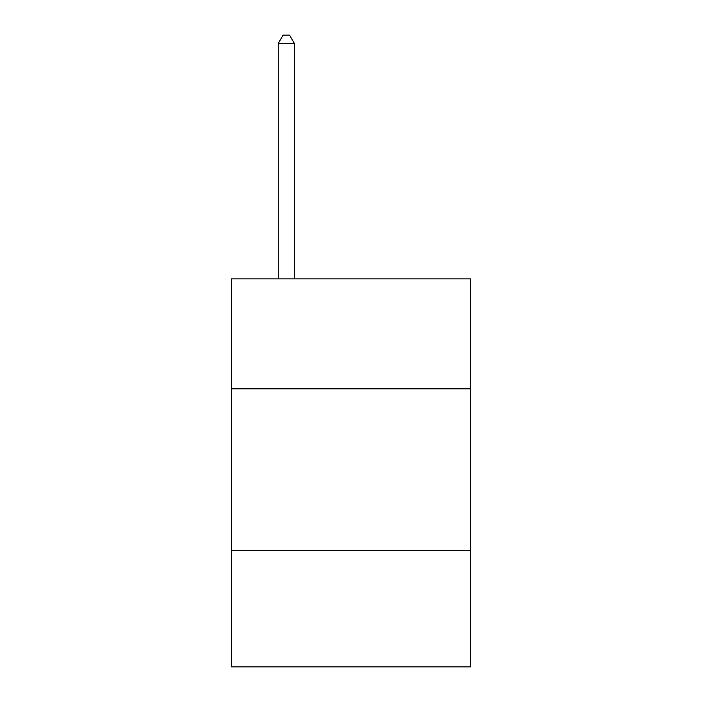 <?xml version="1.0" encoding="UTF-8"?>
<svg xmlns="http://www.w3.org/2000/svg" width="702" height="702" viewBox="0 0 702 702"><rect width="100%" height="100%" fill="white"/><g stroke="black" fill="none" stroke-linecap="round" stroke-linejoin="round"><path stroke-width="1.05" d="M470.638 388.829L470.638 278.896L231.362 278.896L231.362 388.829L470.638 388.829L470.638 666.9L231.362 666.9L231.362 388.829M470.638 550.5L231.362 550.5M294.419 278.896L294.419 43.506L278.246 43.506L278.246 278.896M278.246 43.506L283.099 35.1L289.566 35.1L294.419 43.506"/></g></svg>
